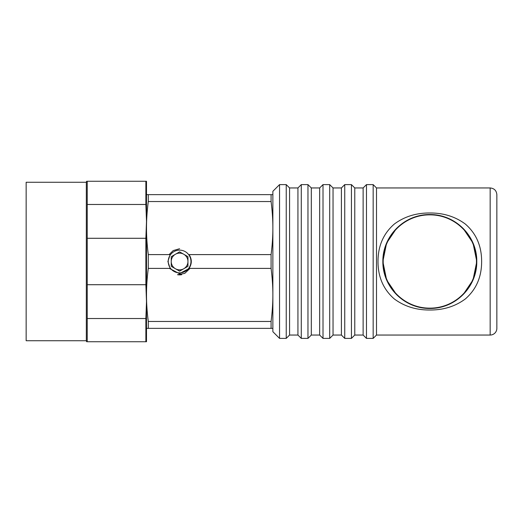 <?xml version="1.0" encoding="UTF-8"?>
<svg xmlns="http://www.w3.org/2000/svg" width="523" height="523" viewBox="0 0 523 523"><rect width="100%" height="100%" fill="white"/><g stroke="black" fill="none" stroke-linecap="round" stroke-linejoin="round"><path stroke-width="0.78" d="M396.611 294.711L386.634 279.968L382.849 261.526L386.615 243.077L396.578 228.322M463.071 228.322L473.021 243.064L476.793 261.5L473.021 279.936L463.064 294.678M382.849 261.5C382.594 235.997 404.109 214.332 429.821 214.528C455.54 214.332 477.048 235.997 476.793 261.5C477.048 287.003 455.54 308.668 429.821 308.472C404.109 308.668 382.594 287.003 382.849 261.5M279.55 184.612L279.55 338.388L272.869 331.706L272.869 191.294L279.55 184.612L286.238 184.612L286.238 338.388L279.55 338.388M286.238 184.612L289.579 187.953L289.579 335.047L286.238 338.388M289.579 187.953L297.94 187.953L297.94 335.047L289.579 335.047M297.94 187.953L301.281 184.612L301.281 338.388L297.94 335.047M301.281 184.612L307.969 184.612L307.969 338.388L301.281 338.388M307.969 184.612L311.309 187.953L311.309 335.047L307.969 338.388M311.309 187.953L319.671 187.953L319.671 335.047L311.309 335.047M319.671 187.953L323.011 184.612L323.011 338.388L319.671 335.047M323.011 184.612L329.699 184.612L329.699 338.388L323.011 338.388M329.699 184.612L333.04 187.953L333.04 335.047L329.699 338.388M333.04 187.953L341.401 187.953L341.401 335.047L333.04 335.047M341.401 187.953L344.742 184.612L344.742 338.388L341.401 335.047M344.742 184.612L351.43 184.612L351.43 338.388L344.742 338.388M351.43 184.612L354.771 187.953L354.771 335.047L351.43 338.388M354.771 187.953L363.125 187.953L363.125 335.047L354.771 335.047M363.125 187.953L366.473 184.612L366.473 338.388L363.125 335.047M366.473 184.612L373.161 184.612L373.161 338.388L366.473 338.388M373.161 184.612L376.501 187.953L376.501 335.047L373.161 338.388M376.501 187.953L490.162 187.953C494.222 188.352 496.451 190.575 496.85 194.641L496.85 328.359A6.688 6.688 0 0 1 490.162 335.047L376.501 335.047M429.821 212.992C416.236 212.894 404.403 216.581 394.322 224.047C383.444 233.493 378.005 245.973 378.005 261.5C378.005 277.027 383.444 289.507 394.322 298.953C404.403 306.419 416.236 310.106 429.821 310.008C443.406 310.106 455.239 306.419 465.326 298.953C476.205 289.507 481.637 277.027 481.637 261.5C481.637 245.973 476.205 233.493 465.326 224.047C455.239 216.581 443.406 212.894 429.821 212.992M429.821 308.139C455.219 308.289 476.518 287.258 476.46 261.5C476.518 235.742 455.219 214.711 429.821 214.861C404.423 214.711 383.13 235.742 383.189 261.5C383.13 287.258 404.423 308.289 429.821 308.139M148.29 254.603L170.145 254.603L167.896 261.5L170.145 268.397L148.29 268.397L148.29 254.603C147.074 245.117 146.479 236.272 146.499 228.067L146.499 221.432M271.077 254.603L189.051 254.603C192.039 259.199 192.039 263.801 189.051 268.397L271.077 268.397L271.077 254.603C272.293 245.117 272.888 236.272 272.869 228.067C272.888 219.869 272.293 211.024 271.077 201.538L271.077 194.641L272.869 194.641M272.869 328.359L271.077 328.359L271.077 321.462L148.29 321.462C147.074 311.976 146.479 303.131 146.499 294.933L146.499 228.067C146.479 219.869 147.074 211.024 148.29 201.538L148.29 194.641L146.499 194.641L146.499 221.34M146.499 301.568L146.499 294.933C146.479 286.728 147.074 277.883 148.29 268.397M271.077 321.462C272.293 311.976 272.888 303.131 272.869 294.933C272.888 286.728 272.293 277.883 271.077 268.397M271.077 194.641L148.29 194.641M148.29 201.538L271.077 201.538M146.499 301.66L146.499 328.359L148.29 328.359L148.29 321.462M148.29 328.359L271.077 328.359M181.697 274.706A13.369 13.369 0 0 1 177.493 274.706L184.711 273.405L190.032 268.397M175.414 268.737A8.355 8.355 0 0 0 187.953 261.5A8.355 8.355 0 0 0 175.414 254.263A8.355 8.355 0 0 0 175.414 268.737M179.598 248.732L173.191 250.582L169.092 254.603M169.374 268.397L179.415 273.634L189.339 268.397M179.598 272.869A11.369 11.369 0 0 0 190.96 261.5A11.369 11.369 0 0 0 179.598 250.131A11.369 11.369 0 0 0 168.229 261.5A11.369 11.369 0 0 0 179.598 272.869M179.598 251.851L171.237 256.675L171.237 266.325L179.598 271.149L187.953 266.325L187.953 256.675L179.598 251.851M86.328 182.272L86.328 340.728L26.15 340.728L26.15 182.272L86.328 182.272L86.596 181.265M145.871 284.715L87.223 284.715L87.223 318.52L145.871 318.52L146.499 301.614L145.871 284.715L145.871 238.285L146.499 221.386L145.871 204.48L145.871 181.265L146.499 181.265L146.499 341.735L145.871 341.735L145.871 318.52M87.223 284.715L87.223 238.285L145.871 238.285M145.871 204.48L87.223 204.48L87.223 238.285M87.223 204.48L87.223 181.265L145.871 181.265M145.871 341.735L87.223 341.735L87.223 318.52M490.162 187.953L490.162 335.047M86.328 340.728L86.596 341.735"/></g></svg>
